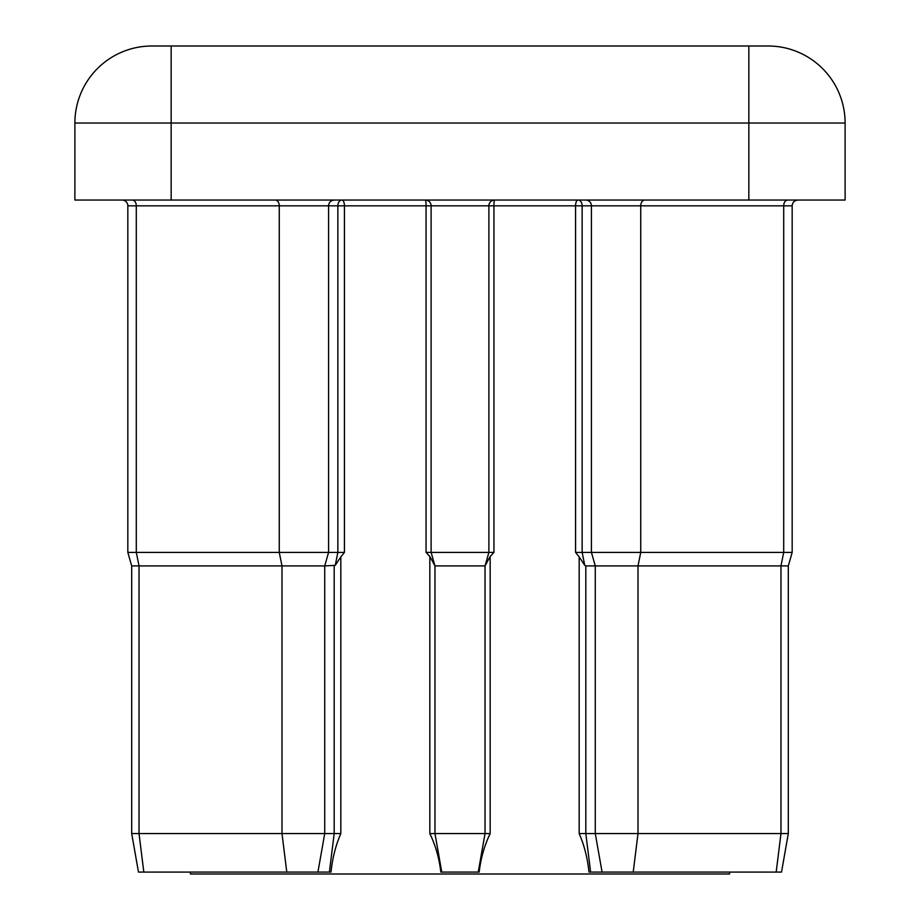<?xml version="1.0" encoding="UTF-8"?>
<svg xmlns="http://www.w3.org/2000/svg" width="920" height="920" viewBox="0 0 920 920"><rect width="100%" height="100%" fill="white"/><g stroke="black" fill="none" stroke-linecap="round" stroke-linejoin="round"><path stroke-width="1.38" d="M585.649 200.042A5.773 5.773 0 0 1 591.433 205.827L582.141 205.827L582.141 552.425L591.433 552.425L591.433 205.827L640.734 205.827A5.773 4.082 -90 0 1 644.817 200.042M122.061 200.042A5.773 5.773 0 0 1 127.834 205.827L127.834 552.425L344.425 552.425L340.825 556.876L340.825 833.566C335.685 845.422 332.419 858.256 331.027 872.079L138.483 872.079L131.686 833.566L131.686 565.903L127.834 552.425M602.071 872.079L595.274 833.566L595.274 565.903L591.433 552.425L792.166 552.425L792.166 205.827L640.734 205.827L640.734 552.425L638.008 565.903L585.81 565.903L585.81 833.566L788.313 833.566L788.313 565.903L638.008 565.903L638.008 833.566L633.213 872.079L588.972 872.079C587.569 858.233 584.303 845.399 579.174 833.566L585.81 833.566L590.617 872.079M729.583 872.079L729.583 874L190.417 874L190.417 872.079M579.174 833.566L579.174 556.876L575.575 552.425L582.141 552.425L584.752 565.351L585.81 565.903M429.835 833.566L429.835 556.485L426.063 552.425L493.936 552.425L490.164 556.485L490.164 833.566C484.449 845.422 480.78 858.256 479.171 872.079L440.829 872.079C439.219 858.233 435.551 845.399 429.835 833.566L434.964 833.566L434.964 565.903L485.035 565.903L485.035 833.566L490.164 833.566M845.112 200.042L74.888 200.042L74.888 123.027A77.027 77.027 0 0 1 151.903 46L768.096 46A77.027 77.027 0 0 1 845.112 123.027L845.112 200.042M485.035 565.903L488.888 552.425L488.888 205.827L344.425 205.827L344.425 552.425M434.964 565.903L431.112 552.425L431.112 205.827A5.773 5.773 0 0 0 425.339 200.042A5.773 0.724 -90 0 1 426.063 205.827L426.063 552.425M441.761 872.079L434.964 833.566L485.035 833.566L478.239 872.079M131.686 833.566L340.825 833.566M317.929 872.079L324.725 833.566L324.725 565.903L335.248 565.351L340.825 556.876M335.248 565.351L337.858 552.425L337.858 205.827L344.425 205.827A5.773 2.472 -90 0 0 341.941 200.042A5.773 4.082 -90 0 0 337.858 205.827L328.566 205.827L328.566 552.425L324.725 565.903L131.686 565.903M429.835 556.485L434.953 565.846M485.047 565.846L490.164 556.485M788.313 833.566L788.313 565.903L788.313 833.566L781.517 872.079L788.313 833.566L781.517 872.079L633.213 872.079M579.174 556.876L584.752 565.351M575.575 552.425L575.575 205.827L582.141 205.827A5.773 4.082 -90 0 0 578.059 200.042A5.773 2.472 -90 0 0 575.575 205.827L493.936 205.827A5.773 0.724 -90 0 1 494.661 200.042A5.773 5.773 0 0 0 488.888 205.827L493.936 205.827L493.936 552.425M132.215 200.042A5.773 4.082 -90 0 1 136.298 205.827L127.834 205.827M748.834 200.042L748.834 123.027L171.166 123.027L171.166 200.042M768.096 46A77.027 77.027 0 0 1 845.112 123.027L748.834 123.027L748.834 46M171.166 46L171.166 123.027L74.888 123.027A77.027 77.027 0 0 1 151.903 46M143.819 872.079L139.023 833.566L139.023 565.903L136.298 552.425L136.298 205.827L328.566 205.827C328.877 202.342 330.809 200.422 334.351 200.042M286.787 872.079L281.991 833.566L281.991 565.903L279.266 552.425L279.266 205.827A5.773 4.082 -90 0 0 275.183 200.042M329.383 872.079L334.19 833.566L334.19 565.903M776.181 872.079L780.976 833.566L780.976 565.903L783.702 552.425L783.702 205.827A5.773 4.082 90 0 1 787.784 200.042M425.339 200.042A5.773 5.773 0 0 1 431.112 205.827M788.313 565.903L792.166 552.425L788.313 565.903L792.166 552.425L792.166 205.827C792.476 202.342 794.397 200.422 797.939 200.042C794.397 200.422 792.476 202.342 792.166 205.827C792.476 202.342 794.397 200.422 797.939 200.042M792.166 552.425L792.166 205.827"/></g></svg>
